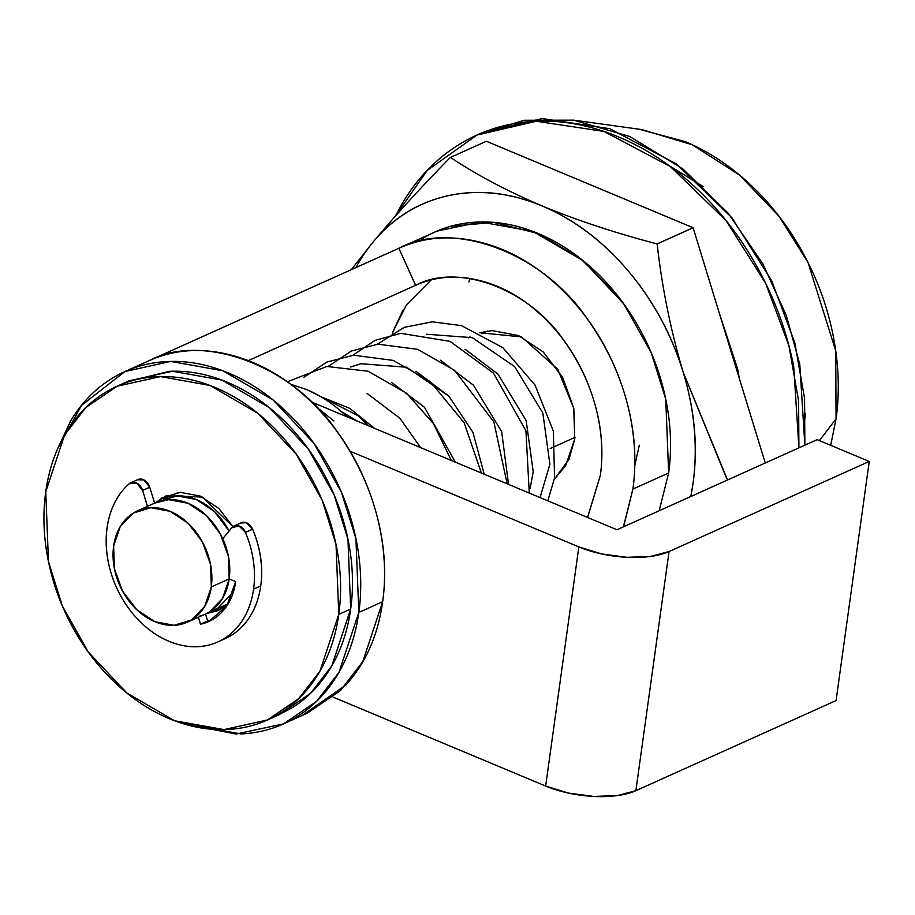 <?xml version="1.0" encoding="UTF-8"?>
<svg xmlns="http://www.w3.org/2000/svg" width="915" height="915" viewBox="0 0 915 915"><rect width="100%" height="100%" fill="white"/><g stroke="black" fill="none" stroke-linecap="round" stroke-linejoin="round"><path stroke-width="1.37" d="M836.07 700.57L869.25 461.446L817.152 439.646L616.962 529.751L311.192 401.834L616.962 529.751L817.152 439.646L869.25 461.446L836.07 700.57L635.879 790.674L669.059 551.551L869.25 461.446L669.059 551.551L650.496 556.457L626.844 557.304L601.67 553.952L578.84 546.918L350.125 451.244L578.84 546.918L545.649 786.054L333.163 697.15L545.649 786.054A65.068 26.512 7.9 0 0 635.879 790.674L617.316 795.593L593.652 796.427L568.49 793.088L545.649 786.054L578.84 546.918A65.068 26.512 -172.1 0 0 669.059 551.551L635.879 790.674L836.07 700.57M227.938 604.152L218.136 610.58L206.184 613.725L222.345 608.349L227.915 604.186M127.379 381.601L169.332 371.33C188.444 370.438 207.716 374.052 227.149 382.184C246.581 390.305 264.687 402.325 281.465 418.235C298.244 434.145 312.438 452.742 324.013 474.004C335.599 495.278 343.708 517.615 348.329 541.005C352.95 564.395 353.728 587.075 350.685 609.024L338.767 614.388L319.941 671.175L298.702 698.648L267.374 719.979L224.003 729.61L174.605 720.757L126.899 693.044L88.263 651.972L62.289 605.844L48.484 561.673L45.75 491.801L64.588 435.014L85.816 407.541L117.143 386.21L160.514 376.591L209.912 385.432L257.618 413.145L296.266 454.217L322.229 500.345L336.034 544.516L338.767 614.388L350.685 609.024L347.952 539.152L334.147 494.981L308.172 448.853L269.536 407.781L221.83 380.068L172.432 371.227L129.061 380.846L119.19 385.284M269.056 719.224L279.292 714.626L310.62 693.284L331.848 665.823L350.685 609.024C347.643 630.973 340.986 650.542 330.738 667.71C320.49 684.889 307.417 698.362 291.53 708.13L277.245 715.541M338.767 614.388C341.81 592.428 341.032 569.759 336.411 546.369C331.79 522.98 323.681 500.642 312.106 479.369C300.52 458.106 286.338 439.509 269.548 423.599C252.769 407.69 234.663 395.669 215.231 387.548C195.799 379.416 176.526 375.802 157.414 376.694C138.302 377.586 120.803 382.916 104.905 392.695C89.018 402.474 75.945 415.948 65.697 433.115C55.449 450.283 48.792 469.853 45.75 491.801C42.708 513.761 43.485 536.43 48.106 559.82C52.727 583.221 60.836 605.547 72.422 626.821C83.997 648.095 98.191 666.68 114.97 682.59C131.749 698.5 149.854 710.52 169.286 718.652C188.719 726.773 207.991 730.399 227.103 729.507C246.215 728.615 263.726 723.273 279.613 713.494C295.511 703.726 308.572 690.253 318.82 673.074C329.08 655.906 335.725 636.337 338.767 614.388M156.088 502.484L162.172 497.84L180.255 492.339L200.168 496.067L218.879 508.488L232.936 526.617L202.444 497.085L166.381 495.61L156.122 502.461M395.463 215.997L427.145 170.499L476.99 135.043L536.259 121.249L603.854 131.394L670.306 166.541L726.075 220.607L765.706 283.41L788.879 345.527L798.612 401.125L798.909 447.87M480.741 133.373L524.215 120.265L573.762 120.151L629.657 136.472L682.796 168.84L728.203 213.218L762.904 263.943L786.362 315.618L799.779 364.284L804.868 445.182L804.571 398.437L794.838 342.851L771.665 280.722L732.034 217.919L676.265 163.854L609.813 128.706L542.218 118.573L482.948 132.366L479.952 133.716M830.671 445.308L836.058 418.841L819.417 440.595L836.058 418.841L835.715 350.811L808.002 262.502L779.042 216.295L739.606 175.12L692.3 144.787L642.021 129.621L573.762 120.151M830.694 445.319L836.058 418.841C839.776 392.009 838.815 364.296 833.165 335.702C827.526 307.108 817.621 279.818 803.462 253.821C789.302 227.824 771.963 205.097 751.455 185.654C730.936 166.21 708.805 151.513 685.061 141.585L638.842 129.175M804.079 426.161L805.475 413.351M703.475 186.74L669.185 165.672M719.018 312.209L739.297 378.33L737.65 369.008L718.996 312.129M395.429 216.043L402.669 202.798C417.48 178.002 436.352 158.535 459.307 144.41C482.262 130.296 507.55 122.587 535.161 121.295C562.771 120.014 590.61 125.229 618.677 136.976C646.733 148.71 672.891 166.072 697.127 189.062C721.375 212.04 741.859 238.895 758.592 269.616C775.325 300.337 787.026 332.603 793.705 366.389L798.921 447.858M148.825 360.796L436.867 231.152L480.478 221.968L532.622 231.312L582.981 260.558L623.778 303.906L651.183 352.595L665.754 399.237L668.648 472.986L659.177 510.753L668.648 472.986L632.894 489.068L668.648 472.986C671.862 449.814 671.027 425.875 666.154 401.182C661.27 376.488 652.727 352.916 640.489 330.464C628.262 308.012 613.29 288.385 595.574 271.595C577.857 254.805 558.745 242.12 538.237 233.531L580.716 258.751L617.819 296.014A193.179 148.013 -114.2 0 0 451.015 226.234L493.814 222.402L538.237 233.531C517.73 224.953 497.394 221.133 477.218 222.082C457.043 223.02 438.56 228.647 421.792 238.975M727.528 479.998L683.105 371.993C670.649 330.109 662.002 287.436 657.164 243.95A258.27 197.892 -114.2 0 0 657.13 243.916A258.27 197.892 65.8 0 1 657.164 243.95L693.124 227.766A258.27 197.892 -114.2 0 0 693.101 227.732L657.13 243.916C616.207 233.268 577.845 220.607 542.069 205.944A223.683 171.38 65.8 0 1 683.105 371.993A223.683 171.38 65.8 0 1 690.791 496.525M450.374 157.449A258.27 197.892 65.8 0 1 450.409 157.437L486.38 141.253A258.27 197.892 -114.2 0 0 486.334 141.253L450.374 157.449C421.438 186.774 395.635 215.048 372.954 242.235A223.683 171.38 65.8 0 1 542.069 205.944C507.31 191.098 476.761 174.925 450.409 157.437A258.27 197.892 -114.2 0 0 450.374 157.449L486.334 141.253A258.27 197.892 65.8 0 1 486.38 141.253L693.101 227.732A258.27 197.892 65.8 0 1 693.124 227.766L765.26 463.013L693.124 227.766L657.164 243.95C662.002 287.436 670.649 330.109 683.105 371.993C671.461 333.998 653.036 300.166 627.839 270.508C602.653 240.851 574.06 219.326 542.069 205.944C510.09 192.562 478.991 189.108 448.773 195.593C418.567 202.078 393.29 217.633 372.954 242.235L351.291 269.673L372.954 242.235A223.683 171.38 -114.2 0 0 355.924 267.58A223.683 171.38 65.8 0 1 372.954 242.235C395.635 215.048 421.438 186.774 450.374 157.449M690.814 496.513L693.067 483.2C698.076 447.058 694.76 409.989 683.105 371.993L726.167 477.31M693.101 227.732L486.38 141.253L450.409 157.437C476.761 174.925 507.31 191.098 542.069 205.944C577.845 220.607 616.207 233.268 657.13 243.916L693.101 227.732M224.735 638.83A91.511 70.112 -114.2 0 0 260.741 585.897L253.592 589.111A91.511 70.112 65.8 0 1 217.576 642.044A91.511 70.112 65.8 0 1 121.02 596.42A91.511 70.112 65.8 0 1 129.198 483.772A10.179 7.8 65.8 0 1 130.902 482.72A10.179 7.8 65.8 0 1 142.591 490.429L149.74 487.215A10.179 7.8 -114.2 0 0 138.062 479.494M137.387 479.792L143.849 479.895L149.74 487.215L154.624 503.136L149.74 487.215L142.591 490.429L136.701 483.109L129.198 483.772C120.551 491.355 114.249 501.26 110.315 513.509C106.38 525.759 105.248 538.981 106.906 553.175C108.565 567.38 112.831 580.991 119.716 594.018C126.602 607.045 135.34 618.037 145.92 627.004C156.511 635.971 167.777 641.918 179.729 644.846C191.681 647.774 202.993 647.351 213.675 643.6C224.347 639.837 233.211 633.157 240.256 623.538C247.29 613.931 251.739 602.459 253.592 589.111A91.511 70.112 -114.2 0 0 245.449 532.393A91.511 70.112 65.8 0 1 253.592 589.111L260.741 585.897A91.511 70.112 -114.2 0 0 252.597 529.179L245.449 532.393L238.929 525.885L231.769 527.783L222.722 538.729L231.769 527.783A10.168 7.789 65.8 0 1 234.274 525.919A10.168 7.789 65.8 0 1 245.449 532.393L252.597 529.179A10.168 7.789 -114.2 0 0 241.423 522.705M142.591 490.429L147.475 506.35L142.591 490.429M207.648 620.976L200.499 624.202C209.832 622.2 217.644 617.396 223.935 609.779C230.225 602.173 234.137 592.783 235.693 581.608L229.185 578.886L235.693 581.608L226.783 605.947L208.723 621.502L200.499 624.202L198.372 617.248L200.499 624.202L207.648 620.976L205.52 614.034L207.648 620.976L212.223 619.718M220.824 640.374C231.495 636.623 240.359 629.943 247.405 620.324C254.439 610.717 258.888 599.233 260.741 585.897C263.337 567.163 260.626 548.257 252.597 529.179L246.078 522.659L240.485 523.117M154.738 503.078L168.726 499.659L187.998 503.273L206.104 515.294L220.286 533.88L228.395 556.217L229.185 578.886L211.308 586.938A61.008 46.745 65.8 0 1 181.994 624.087A61.008 46.745 65.8 0 1 132.16 604.929A61.008 46.745 65.8 0 1 113.632 546.072A61.008 46.745 65.8 0 1 142.946 508.912A61.008 46.745 65.8 0 1 192.779 528.081A61.008 46.745 65.8 0 1 211.308 586.938L229.185 578.886A61.008 46.745 -114.2 0 0 210.656 520.029A61.008 46.745 -114.2 0 0 160.823 500.871M169.161 497.12A61.008 46.745 65.8 0 1 229.105 531.009L214.453 511.542L196.348 499.521L177.075 495.907L159.633 501.191M550.201 448.533L574.975 437.393L550.201 448.533M209.398 611.963L217.804 608.178L230.877 594.693L234.938 585.966M199.87 616.047A61.008 46.745 -114.2 0 0 229.185 578.886L222.528 598.456L209.466 611.929L204.697 614.4M211.308 586.938L210.519 564.258L202.421 541.932L188.238 523.334L170.121 511.325L150.849 507.699L133.35 513.041L120.277 526.514L113.632 546.072L114.421 568.741L122.519 591.079L136.701 609.664L154.807 621.685L174.079 625.311L191.59 619.97L204.663 606.496L211.308 586.938M352.652 419.184L341.329 411.521M321.062 396.813L349.667 408.296L374.475 428.312L349.667 408.296L321.062 396.813M366.972 393.347L399.912 418.269L420.58 447.595L399.912 418.269L366.972 393.347M391.483 382.31L424.423 407.232L455.373 462.155L424.423 407.232L391.483 382.31M415.993 371.273L448.945 396.206L472.941 432.349L484.218 474.222L472.941 432.349L448.945 396.206L406.603 367.235L360.922 363.724L350.719 366.972M440.504 360.247L473.455 385.169L501.649 431.594L508.534 484.39L501.649 431.594L473.455 385.169L440.504 360.247M465.026 349.21L497.966 374.132L526.159 420.557L533.216 471.74L530.162 488.347L533.216 471.74L526.159 420.557L497.966 374.132L465.026 349.21M426.333 334.215L472.312 337.658L514.653 366.629L542.847 413.054L549.892 464.237L540.079 497.588M347.117 416.863L345.79 415.593C333.666 404.098 320.593 395.417 306.559 389.55L290.753 384.3M315.629 406.26L333.872 420.957M468.949 281.923L469.715 278.503M479.723 332.728L521.55 336.903L557.727 369.248L573.831 408.582L574.78 438.891L568.981 459.33L554.318 479.288L565.699 465.621L574.78 438.891L573.705 407.907L562.634 377.38L543.247 351.978L518.496 335.553L492.167 330.601L479.7 332.717M639.311 445.182L634.804 465.403M58.034 447.858L81.549 405.334L124.886 371.57L170.659 361.414L222.803 370.758L273.162 400.004L313.959 443.363L341.364 492.053L355.935 538.683L358.829 612.432L382.653 601.704C388.166 564.04 384.311 498.275 337.749 432.578C293.189 365.211 202.055 331.848 148.63 360.887L398.86 248.262L415.57 285.331L248.308 360.613L415.57 285.331C457.752 262.411 529.705 288.751 564.887 341.935C601.647 393.805 604.689 445.719 600.332 475.457L587.521 517.444M623.595 526.777L632.894 489.068C637.583 455.281 633.912 420.774 621.868 385.535C609.836 350.296 591.307 319.804 566.282 294.058C541.257 268.301 513.612 251.293 483.36 243.013C453.119 234.743 424.949 236.493 398.86 248.262C452.296 219.211 543.43 252.586 587.99 319.941C634.553 385.65 638.407 451.415 632.894 489.068L623.435 526.846M127.048 370.598L148.63 360.887C174.708 349.118 202.878 347.368 233.131 355.649C263.371 363.918 291.016 380.937 316.041 406.683C341.066 432.44 359.595 462.933 371.639 498.172C383.671 533.399 387.342 567.918 382.653 601.704L358.829 612.432L338.95 672.376L316.533 701.37L283.467 723.891L235.978 734.07L181.971 723.319L240.954 733.933C261.13 732.995 279.613 727.368 296.38 717.051C313.159 706.723 326.952 692.506 337.772 674.378C348.592 656.249 355.603 635.605 358.829 612.432C362.043 589.26 361.208 565.321 356.335 540.628C351.452 515.934 342.908 492.362 330.67 469.91C318.443 447.458 303.471 427.843 285.755 411.041C268.049 394.251 248.937 381.566 228.43 372.977C207.911 364.399 187.575 360.579 167.399 361.528C147.224 362.466 128.74 368.093 111.973 378.421C95.194 388.738 81.401 402.955 70.581 421.083L57.874 448.236M285.24 723.09L307.291 713.162L340.357 690.642L362.775 661.648L382.653 601.704C377.964 635.49 365.645 663.306 345.687 685.163L302.236 715.438M431.159 279.967L406.489 304.867L392.318 333.094L402.566 310.986M398.86 248.262L415.65 285.297M470.024 336.846L468.24 337.898M415.57 285.331C436.169 276.044 458.404 274.66 482.285 281.202C506.167 287.733 527.989 301.161 547.742 321.497C567.506 341.821 582.134 365.897 591.639 393.713C601.132 421.529 604.037 448.773 600.332 475.457L587.624 517.478M218.708 610.316L218.136 610.58M225.044 638.693L217.896 641.907M234.034 526.022L241.194 522.797M130.719 482.8L137.868 479.574M210.29 620.805L208.723 621.502M137.433 510.879L155.31 502.827M163.648 499.075L178.322 492.476M481.587 333.666L487.443 331.036M214.282 610.076L228.109 603.854M187.506 622.131L205.383 614.091M547.822 500.825L554.57 477.893L553.335 431.045L535 385.009L502.793 347.62L461.515 325.637L432.235 321.817L404.213 327.376L377.335 344.246M529.27 493.071L525.931 430.748L493.494 373.137L450.008 341.352L400.781 333.323L375.036 340.38L352.813 355.283M507.15 483.818L493.86 421.906L454.583 370.358L417.64 349.336L378.032 344.189L351.326 351.051L328.302 366.32M481.382 473.032L464.134 422.73L430.222 381.509L393.256 360.407L353.602 355.214L326.849 362.066L303.791 377.346M451.335 460.462L433.458 423.656L406.637 393.324L368.127 371.238L326.815 366.469L287.31 381.772M368.722 425.898L357.788 415.536L308.218 390.259M357.513 421.209L343.868 413.065"/></g></svg>
